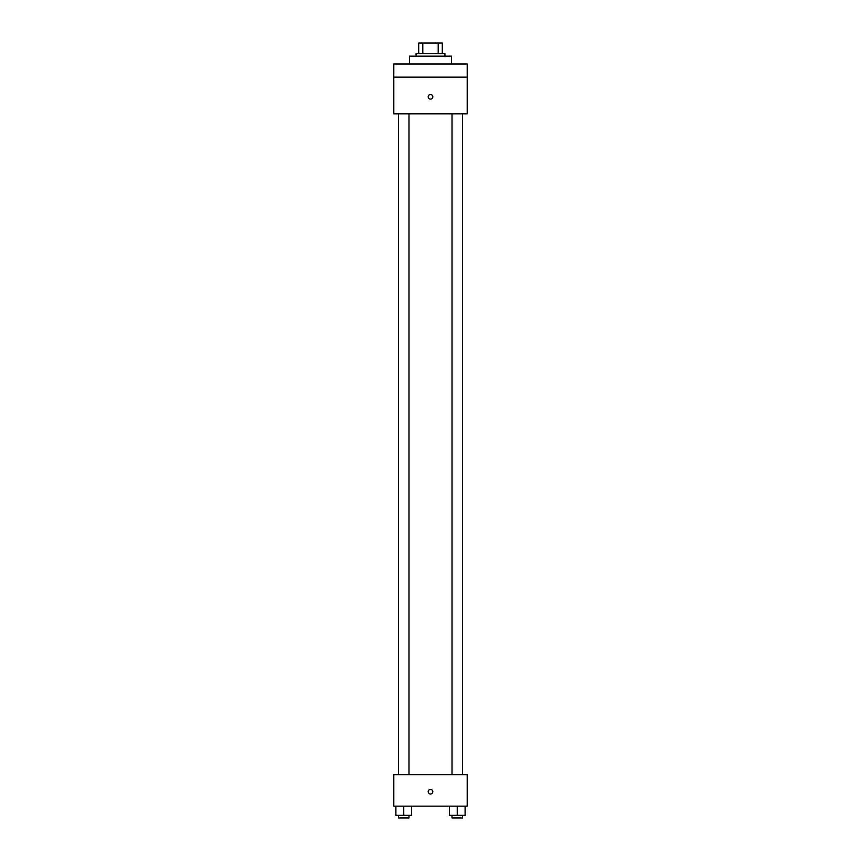 <?xml version="1.0" encoding="UTF-8"?>
<svg xmlns="http://www.w3.org/2000/svg" width="861" height="861" viewBox="0 0 861 861"><rect width="100%" height="100%" fill="white"/><g stroke="black" fill="none" stroke-linecap="round" stroke-linejoin="round"><path stroke-width="1.29" d="M422.805 53.543L422.805 43.05L418.704 43.05L418.704 53.543L418.704 43.05M422.805 43.05L442.296 43.05L442.296 53.543M438.195 53.543L438.195 43.05M416.078 56.159L416.078 53.543L444.922 53.543L444.922 56.159M451.476 64.026L451.476 56.159L409.524 56.159L409.524 64.026M393.789 64.026L467.211 64.026L467.211 77.146L393.789 77.146L393.789 64.026M467.211 77.146L467.211 113.856L393.789 113.856L393.789 77.146M430.5 99.101A2.292 2.292 0 0 1 428.509 95.657A2.292 2.292 0 0 1 432.491 95.657A2.292 2.292 0 0 1 430.5 99.101M393.789 774.685L467.211 774.685L467.211 806.154L393.789 806.154L393.789 774.685M430.5 794.025A2.292 2.292 0 0 1 428.509 790.581A2.292 2.292 0 0 1 432.491 790.581A2.292 2.292 0 0 1 430.5 794.025M449.377 806.154L449.377 815.324L465.112 815.324L465.112 806.154L465.112 815.324M457.245 815.324L457.245 806.154M462.497 815.324L462.497 817.95L452.003 817.95L452.003 815.324M395.888 806.154L395.888 815.324L411.623 815.324L411.623 806.154L411.623 815.324M403.755 815.324L403.755 806.154M408.997 815.324L408.997 817.95L398.503 817.95L398.503 815.324M452.003 113.856L452.003 774.685M462.497 113.856L462.497 774.685M408.997 774.685L408.997 113.856M398.503 774.685L398.503 113.856"/></g></svg>
